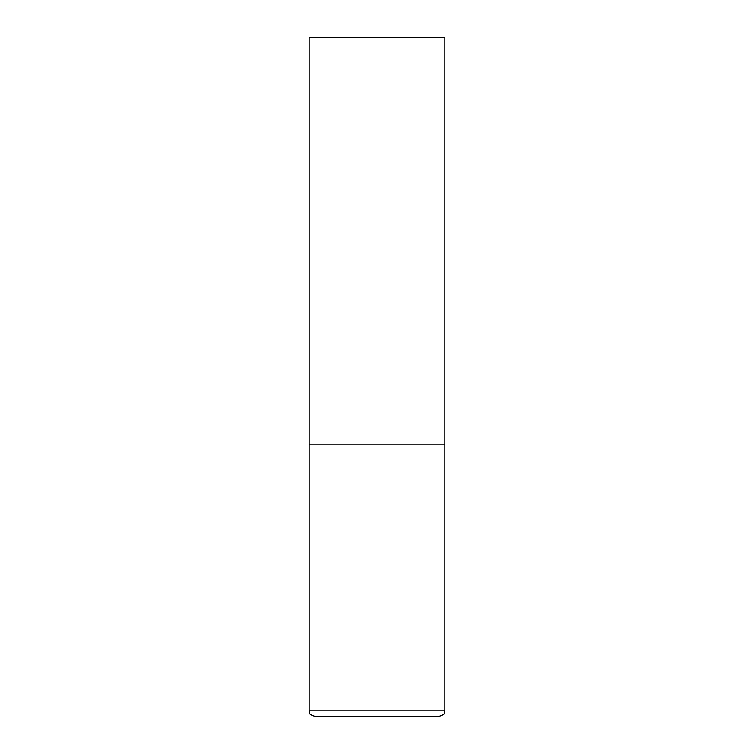 <?xml version="1.0" encoding="UTF-8"?>
<svg xmlns="http://www.w3.org/2000/svg" width="754" height="754" viewBox="0 0 754 754"><rect width="100%" height="100%" fill="white"/><g stroke="black" fill="none" stroke-linecap="round" stroke-linejoin="round"><path stroke-width="1.13" d="M444.86 710.871L444.86 444.86L309.14 444.86L444.86 444.86L444.86 37.7L309.14 37.7L309.14 710.871L309.696 713.256C309.328 714.057 310.959 715.075 314.569 716.3L439.431 716.3C443.041 715.075 444.672 714.057 444.304 713.256L444.86 710.871L309.14 710.871"/></g></svg>
